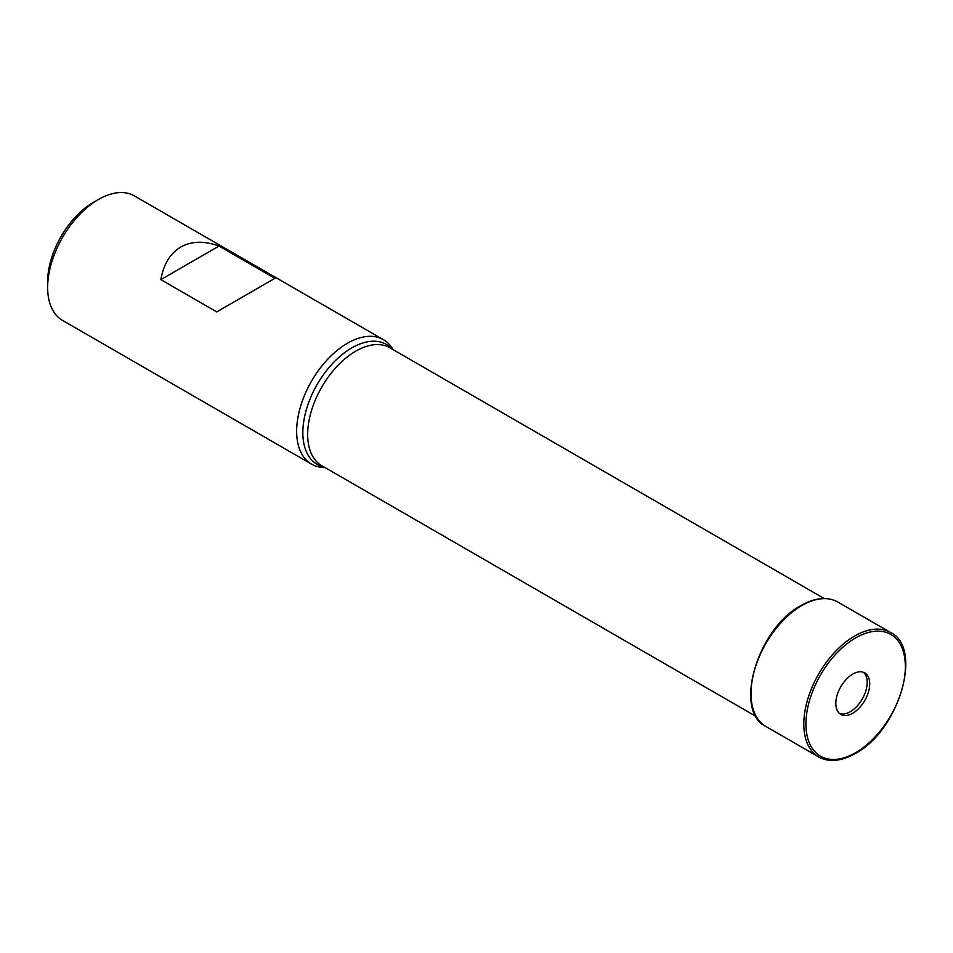 <?xml version="1.0" encoding="UTF-8"?>
<svg xmlns="http://www.w3.org/2000/svg" width="953" height="953" viewBox="0 0 953 953"><rect width="100%" height="100%" fill="white"/><g stroke="black" fill="none" stroke-linecap="round" stroke-linejoin="round"><path stroke-width="1.43" d="M47.65 287.496L47.65 281.623A64.685 37.346 -60 0 1 93.382 202.405L98.469 199.475A71.868 41.491 120 0 0 47.65 287.496A71.868 41.491 120 0 0 62.529 320.387L311.536 464.147A71.868 41.491 -60 0 1 300.517 406.562A71.868 41.491 -60 0 1 347.464 343.235A71.868 41.491 -60 0 1 383.404 339.673A71.868 41.491 -60 0 1 392.588 348.858L393.029 349.596M852.768 674.081A23.968 13.842 -60 0 1 864.752 672.889A23.968 13.842 -60 0 1 868.433 692.092A23.968 13.842 -60 0 1 852.768 713.213A23.968 13.842 -60 0 1 840.784 714.405A23.968 13.842 -60 0 1 837.115 695.202A23.968 13.842 -60 0 1 852.768 674.081M863.418 672.27A23.968 13.842 -60 0 1 865.527 691.795A23.968 13.842 -60 0 1 850.231 711.748A23.968 13.842 -60 0 1 839.581 713.559M324.949 467.53L324.08 467.506A71.868 41.491 -60 0 1 311.536 464.147M216.748 311.917L274.917 278.324L219.023 246.053C204.24 240.692 191.505 241.014 180.796 247.006C170.242 253.284 163.594 264.16 160.854 279.634L216.748 311.917M383.404 339.673L134.397 195.913A71.868 41.491 120 0 0 98.469 199.475L93.382 202.405M219.023 246.053L160.854 279.634M855.639 637.902A70.308 40.586 -60 0 1 905.35 666.6A70.308 40.586 -60 0 1 855.639 752.703A70.308 40.586 -60 0 1 805.928 724.006A70.308 40.586 -60 0 1 855.639 637.902M324.068 467.018A69.247 39.978 -60 0 1 305.043 414.638A69.247 39.978 -60 0 1 351.8 347.881A69.247 39.978 -60 0 1 392.148 349.096M756.074 716.442L321.757 465.683A68.092 39.311 -60 0 1 311.321 411.124A68.092 39.311 -60 0 1 355.803 351.133A68.092 39.311 -60 0 1 389.848 347.762L824.154 598.508M765.902 726.472L765.902 726.472A71.868 41.491 -60 0 1 754.883 668.887A71.868 41.491 -60 0 1 801.83 605.56A71.868 41.491 -60 0 1 837.77 601.998L890.555 632.482A71.868 41.491 -60 0 0 854.627 636.044A71.868 41.491 -60 0 0 807.679 699.371A71.868 41.491 -60 0 0 818.698 756.956L765.902 726.472C732.893 710.998 757.683 628.015 801.116 605.489C815.184 597.567 827.407 596.411 837.77 601.998M818.698 756.956C829.05 762.543 841.273 761.387 855.341 753.466C898.762 730.951 923.576 647.969 890.555 632.482"/></g></svg>

